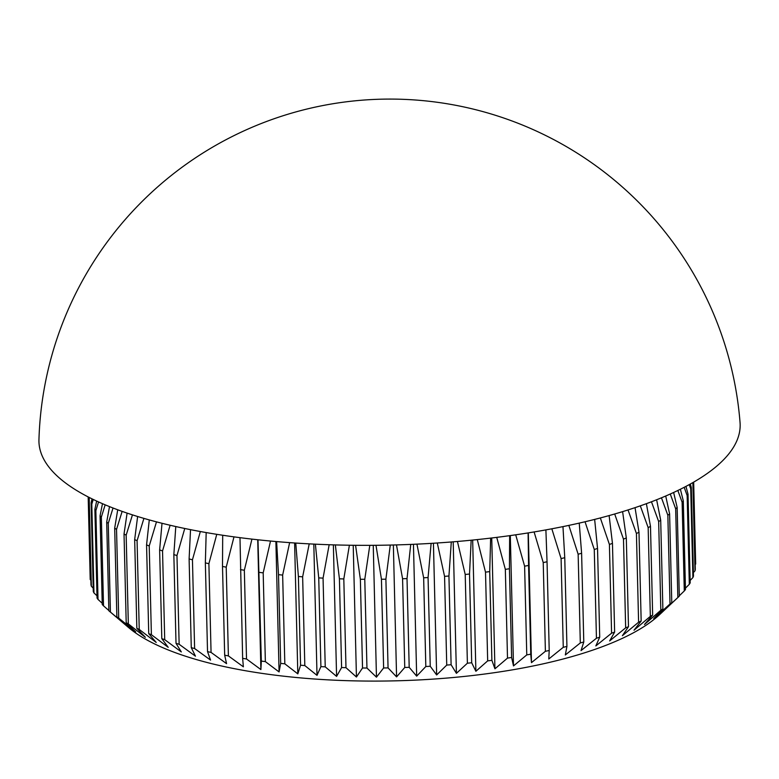 <?xml version="1.0" encoding="UTF-8"?>
<svg xmlns="http://www.w3.org/2000/svg" width="779" height="779" viewBox="0 0 779 779"><rect width="100%" height="100%" fill="white"/><g stroke="black" fill="none" stroke-linecap="round" stroke-linejoin="round"><path stroke-width="1.17" d="M670.271 494.013L675.675 508.804L677.847 597.532A302.836 96.713 -1.4 0 0 678.752 596.695L659.589 614.65A282.027 90.062 178.6 0 1 545.553 663.299A282.027 90.062 178.6 0 1 128.701 627.631L108.856 610.775A302.836 96.713 -1.4 0 0 110.423 612.07L127.318 626.189L116.86 616.851A302.836 96.713 -1.4 0 0 118.71 618.107L135.702 631.847L126.198 622.703A302.836 96.713 -1.4 0 0 128.331 623.901L145.352 637.28L136.841 628.302A302.836 96.713 -1.4 0 0 139.237 629.442L156.209 642.451L148.731 633.619A302.836 96.713 -1.4 0 0 151.389 634.71L168.215 647.339L161.808 638.644A302.836 96.713 -1.4 0 0 164.71 639.656L181.322 651.935L176.015 643.327A302.836 96.713 -1.4 0 0 179.141 644.272L195.461 656.191L191.274 647.661A302.836 96.713 -1.4 0 0 194.614 648.527L210.564 660.105L207.526 651.624A302.836 96.713 -1.4 0 0 211.06 652.413L226.562 663.65L224.673 655.197A302.836 96.713 -1.4 0 0 228.383 655.889L243.369 666.814L242.639 658.352A302.836 96.713 -1.4 0 0 246.515 658.966L260.897 669.58L261.335 661.089A302.836 96.713 -1.4 0 0 265.357 661.605L279.077 671.936L280.674 663.387A302.836 96.713 -1.4 0 0 284.822 663.815L297.812 673.864L300.567 665.227A302.836 96.713 -1.4 0 0 304.813 665.558L317.014 675.354L320.899 666.62A302.836 96.713 -1.4 0 0 325.233 666.853L336.586 676.406L341.591 667.545A302.836 96.713 -1.4 0 0 345.983 667.671L356.441 677.019L362.527 667.992A302.836 96.713 -1.4 0 0 366.958 668.031L376.461 677.175L383.619 667.973A302.836 96.713 -1.4 0 0 388.059 667.905L396.579 676.883L404.749 667.476A302.836 96.713 -1.4 0 0 409.189 667.321L416.668 676.143L425.821 666.522A302.836 96.713 -1.4 0 0 430.242 666.259L436.649 674.965L446.737 665.091A302.836 96.713 -1.4 0 0 451.109 664.73L456.416 673.338L467.39 663.211A302.836 96.713 -1.4 0 0 471.694 662.754L475.881 671.284L487.673 660.874A302.836 96.713 -1.4 0 0 491.89 660.329L494.938 668.81L507.499 658.109A302.836 96.713 -1.4 0 0 511.608 657.466L513.497 665.928L526.77 654.905A302.836 96.713 -1.4 0 0 530.752 654.185L531.473 662.647L545.388 651.302A302.836 96.713 -1.4 0 0 549.214 650.494L548.776 658.995L563.266 647.31A302.836 96.713 -1.4 0 0 566.927 646.424L564.756 557.696A302.836 96.713 178.6 0 1 561.094 558.582L563.266 647.31M108.856 610.493L103.519 605.848A302.836 96.713 -1.4 0 1 102.244 604.514L100.072 515.776L102.487 503.672M102.215 603.258L98.018 599.441A302.836 96.713 -1.4 0 1 97.044 598.077L94.882 509.349L96.654 501.063M96.986 595.789L93.957 592.907A302.836 96.713 -1.4 0 1 93.285 591.514L91.124 502.786L92.019 498.852M93.207 588.116L91.357 586.266A302.836 96.713 -1.4 0 1 90.997 584.854L88.855 497.265M90.88 580.248L90.218 579.547A302.836 96.713 -1.4 0 1 90.179 578.476L88.183 496.924M94.366 499.991A350.706 112.001 178.6 0 1 38.95 439.668A351.173 351.173 0 0 1 541.035 133.238A351.173 351.173 0 0 1 740.05 422.539A350.706 112.001 178.6 0 1 492.367 537.899A350.706 112.001 178.6 0 1 94.366 499.991M88.202 496.934L90.218 579.547M89.186 497.538L91.357 586.266M93.217 499.436L91.795 504.179A302.836 96.713 178.6 0 1 91.124 502.786M91.795 504.179L93.957 592.907M98.544 501.929L95.856 510.712A302.836 96.713 178.6 0 1 94.882 509.349M95.856 510.712L98.018 599.441M105.165 504.821L101.348 517.11A302.836 96.713 178.6 0 1 100.072 515.776M101.348 517.11L103.519 605.848M109.508 506.603L106.694 522.047L108.856 610.775M113.033 508.005L108.262 523.342A302.836 96.713 178.6 0 1 106.694 522.047M108.262 523.342L110.423 612.07M117.717 509.778L114.688 528.123L116.86 616.851M122.147 511.384L116.538 529.369A302.836 96.713 178.6 0 1 114.688 528.123M116.538 529.369L118.71 618.107M127.094 513.098L124.027 533.975L126.198 622.703M132.449 514.87L126.159 535.173A302.836 96.713 178.6 0 1 124.027 533.975M126.159 535.173L128.331 623.901M137.63 516.496L134.67 539.574L136.841 628.302M143.92 518.386L137.075 540.714A302.836 96.713 178.6 0 1 134.67 539.574M137.075 540.714L139.237 629.442M149.286 519.914L146.559 544.891L148.731 633.619M156.491 521.862L149.217 545.972A302.836 96.713 178.6 0 1 146.559 544.891M149.217 545.972L151.389 634.71M162.013 523.284L159.637 549.906L161.808 638.644M170.124 525.25L162.538 550.928A302.836 96.713 178.6 0 1 159.637 549.906M162.538 550.928L164.71 639.656M175.781 526.546L173.844 554.599L176.015 643.327M184.759 528.483L176.969 555.534A302.836 96.713 178.6 0 1 173.844 554.599M176.969 555.534L179.141 644.272M190.524 529.652L189.112 558.933L191.274 647.661M200.33 531.521L192.452 559.799A302.836 96.713 178.6 0 1 189.112 558.933M192.452 559.799L194.614 648.527M206.182 532.563L205.354 562.896L207.526 651.624M216.766 534.326L208.889 563.675A302.836 96.713 178.6 0 1 205.354 562.896M208.889 563.675L211.06 652.413M222.697 535.241L222.502 566.46L224.673 655.197M233.992 536.867L226.222 567.161A302.836 96.713 178.6 0 1 222.502 566.46M226.222 567.161L228.383 655.889M239.99 537.656L242.639 658.352M251.938 539.117L244.343 570.238A302.836 96.713 178.6 0 1 240.468 569.624M244.343 570.238L246.515 658.966M257.985 539.779L261.335 661.089M270.517 541.035L263.185 572.877A302.836 96.713 178.6 0 1 259.164 572.361M263.185 572.877L265.357 661.605M276.613 541.59L278.512 574.659L280.674 663.387M289.632 542.632L282.65 575.077A302.836 96.713 178.6 0 1 278.512 574.659M282.65 575.077L284.822 663.815M295.767 543.06L298.396 576.499L300.567 665.227M309.214 543.869L302.642 576.83A302.836 96.713 178.6 0 1 298.396 576.499M302.642 576.83L304.813 665.558M315.378 544.17L318.738 577.891L320.899 666.62M329.166 544.735L323.061 578.125A302.836 96.713 178.6 0 1 318.738 577.891M323.061 578.125L325.233 666.853M335.34 544.92L339.42 578.807L341.591 667.545M349.391 545.222L343.812 578.943A302.836 96.713 178.6 0 1 339.42 578.807M343.812 578.943L345.983 667.671M355.575 545.3L360.365 579.264L362.527 667.992M369.791 545.339L364.786 579.294A302.836 96.713 178.6 0 1 360.365 579.264M364.786 579.294L366.958 668.031M375.984 545.29L381.447 579.245L383.619 667.973M390.279 545.066L385.897 579.177A302.836 96.713 178.6 0 1 381.447 579.245M385.897 579.177L388.059 667.905M396.472 544.911L402.577 578.748L404.749 667.476M410.747 544.414L407.018 578.583A302.836 96.713 178.6 0 1 402.577 578.748M407.018 578.583L409.189 667.321M416.94 544.141L423.649 577.794L425.821 666.522M431.118 543.382L428.07 577.531A302.836 96.713 178.6 0 1 423.649 577.794M428.07 577.531L430.242 666.259M437.292 542.992L444.566 576.363L446.737 665.091M451.284 541.98L448.938 576.002A302.836 96.713 178.6 0 1 444.566 576.363M448.938 576.002L451.109 664.73M457.439 541.473L465.219 574.474L467.39 663.211M471.159 540.217L469.523 574.026A302.836 96.713 178.6 0 1 465.219 574.474M469.523 574.026L471.694 662.754M477.284 539.594L485.512 572.146L487.673 660.874M490.643 538.104L489.718 571.601A302.836 96.713 178.6 0 1 485.512 572.146M489.718 571.601L491.89 660.329M496.739 537.364L505.337 569.371L507.499 658.109M509.651 535.67L509.437 568.738A302.836 96.713 178.6 0 1 505.337 569.371M509.437 568.738L511.608 657.466M515.708 534.813L524.608 566.177L526.77 654.905M528.094 532.924L528.581 565.457A302.836 96.713 178.6 0 1 524.608 566.177M528.581 565.457L530.752 654.185M534.102 531.94L543.226 562.574L545.388 651.302M545.894 529.895L547.043 561.766A302.836 96.713 178.6 0 1 543.226 562.574M547.043 561.766L549.214 650.494M551.834 528.795L561.094 558.582M564.756 557.696L562.964 526.614M568.845 525.387L578.145 554.22L580.306 642.948A302.836 96.713 -1.4 0 0 583.783 641.984L581.611 553.256A302.836 96.713 178.6 0 1 578.145 554.22M581.611 553.256L579.245 523.108M585.029 521.764L594.27 549.497L596.441 638.235A302.836 96.713 -1.4 0 0 599.713 637.193L597.542 548.465A302.836 96.713 178.6 0 1 594.27 549.497M597.542 548.465L594.65 519.408M600.336 517.947L609.412 544.463L611.583 633.191A302.836 96.713 -1.4 0 0 614.631 632.09L612.46 543.352A302.836 96.713 178.6 0 1 609.412 544.463M612.46 543.352L609.12 515.571M614.689 513.994L623.482 539.117L625.654 627.845A302.836 96.713 -1.4 0 0 628.478 626.686L626.306 537.948A302.836 96.713 178.6 0 1 623.482 539.117M626.306 537.948L622.606 511.637M628.03 509.943L636.424 533.488L638.595 622.217A302.836 96.713 -1.4 0 0 641.166 621.009L638.994 532.271A302.836 96.713 178.6 0 1 636.424 533.488M638.994 532.271L635.041 507.655M640.309 505.853L648.167 527.617L650.338 616.355A302.836 96.713 -1.4 0 0 652.656 615.089L650.484 526.351A302.836 96.713 178.6 0 1 648.167 527.617M650.484 526.351L646.395 503.672M651.458 501.783L658.664 521.531L660.826 610.259A302.836 96.713 -1.4 0 0 662.871 608.954L660.699 520.216A302.836 96.713 178.6 0 1 658.664 521.531M660.699 520.216L656.629 499.767M661.459 497.81L667.846 515.25L670.008 603.978A302.836 96.713 -1.4 0 0 671.771 602.634L669.609 513.906A302.836 96.713 178.6 0 1 667.846 515.25M669.609 513.906L665.714 496.009M673.631 492.474L677.155 507.431A302.836 96.713 178.6 0 1 675.675 508.804M678.752 596.695A302.836 96.713 -1.4 0 0 679.317 596.159L677.155 507.431M677.847 490.478L682.122 502.231L684.293 590.959A302.836 96.713 -1.4 0 0 685.471 589.567L683.3 500.839A302.836 96.713 178.6 0 1 682.122 502.231M683.3 500.839L680.379 489.241M684.176 487.313L687.156 495.561L689.318 584.289A302.836 96.713 -1.4 0 0 690.194 582.877L688.023 494.149A302.836 96.713 178.6 0 1 687.156 495.561M688.023 494.149L685.948 486.388M689.24 484.626L690.73 488.832L692.901 577.56A302.836 96.713 -1.4 0 0 693.476 576.139L691.304 487.411A302.836 96.713 178.6 0 1 690.73 488.832M691.304 487.411L690.34 484.012M692.872 482.591L695.024 570.793A302.836 96.713 -1.4 0 0 695.287 569.371L693.154 482.425M693.67 482.123L695.676 564.035A302.836 96.713 -1.4 0 0 695.666 563.684L693.67 482.123M695.676 564.035L695.17 564.629M695.024 570.793L693.388 572.614M692.901 577.56L690.136 580.482M689.318 584.289L685.432 588.203M684.293 590.959L679.307 595.779M677.847 597.532L661.692 612.498L671.771 602.634M670.008 603.978L653.717 618.575L662.871 608.954M660.826 610.259L644.476 624.485L652.656 615.089M650.338 616.355L634.018 630.211L641.166 621.009M638.595 622.217L622.382 635.703L628.478 626.686M625.654 627.845L609.636 640.951L614.631 632.09M611.583 633.191L595.828 645.937L599.713 637.193M596.441 638.235L581.037 650.611L583.783 641.984M580.306 642.948L565.32 654.973L566.927 646.424M528.308 532.894L531.473 662.647M510.313 535.572L513.497 665.928M491.734 537.977L494.938 668.81M472.668 540.061L475.881 671.284M453.203 541.824L456.416 673.338M433.426 543.236L436.649 674.965M413.445 544.297L416.668 676.143M393.356 544.988L396.579 676.883M373.248 545.319L376.461 677.175M353.218 545.271L356.441 677.019M333.373 544.862L336.586 676.406M313.81 544.102L317.014 675.354M294.618 542.982L297.812 673.864M275.893 541.522L279.077 671.936M257.722 539.759L260.897 669.58"/></g></svg>
